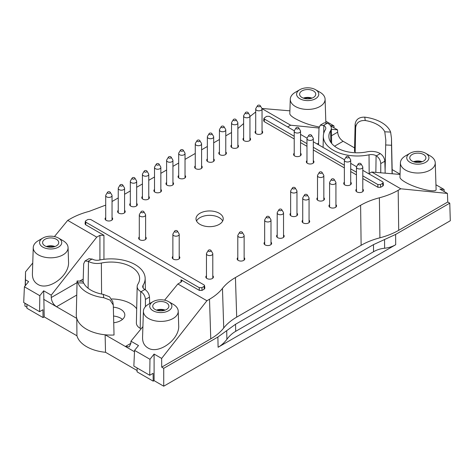 <?xml version="1.0" encoding="UTF-8"?>
<svg xmlns="http://www.w3.org/2000/svg" width="474" height="474" viewBox="0 0 474 474"><rect width="100%" height="100%" fill="white"/><g stroke="black" fill="none" stroke-linecap="round" stroke-linejoin="round"><path stroke-width="0.71" d="M118.245 210.355A3.798 2.192 0 0 0 117.611 211.57A3.798 2.192 0 0 0 118.725 213.116A3.798 2.192 0 0 0 122.867 213.596A3.798 2.192 0 0 0 125.207 211.57A3.798 2.192 0 0 0 124.579 210.355M142.425 196.396A3.798 2.192 0 0 0 141.791 197.605A3.798 2.192 0 0 0 142.905 199.157A3.798 2.192 0 0 0 147.047 199.637A3.798 2.192 0 0 0 149.387 197.605A3.798 2.192 0 0 0 148.759 196.396M166.605 182.437A3.798 2.192 0 0 0 165.971 183.645A3.798 2.192 0 0 0 167.085 185.198A3.798 2.192 0 0 0 171.227 185.672A3.798 2.192 0 0 0 173.567 183.645A3.798 2.192 0 0 0 172.939 182.437M195.258 165.888A3.798 2.192 0 0 0 194.63 167.103A3.798 2.192 0 0 0 195.738 168.655A3.798 2.192 0 0 0 199.88 169.129A3.798 2.192 0 0 0 202.226 167.103A3.798 2.192 0 0 0 201.592 165.888M219.438 151.929A3.798 2.192 0 0 0 218.81 153.143A3.798 2.192 0 0 0 219.918 154.696A3.798 2.192 0 0 0 224.06 155.17A3.798 2.192 0 0 0 226.406 153.143A3.798 2.192 0 0 0 225.772 151.929M243.618 137.97A3.798 2.192 0 0 0 242.99 139.184A3.798 2.192 0 0 0 244.098 140.731A3.798 2.192 0 0 0 248.24 141.211A3.798 2.192 0 0 0 250.586 139.184A3.798 2.192 0 0 0 249.952 137.97M255.711 130.99A3.798 2.192 0 0 0 255.077 132.205A3.798 2.192 0 0 0 256.191 133.751A3.798 2.192 0 0 0 260.333 134.231A3.798 2.192 0 0 0 262.679 132.205A3.798 2.192 0 0 0 262.045 130.99M306.98 160.591A3.798 2.192 0 0 0 306.346 161.8A3.798 2.192 0 0 0 307.46 163.352A3.798 2.192 0 0 0 311.602 163.832A3.798 2.192 0 0 0 313.948 161.8A3.798 2.192 0 0 0 313.314 160.591M317.503 197.688A3.798 2.192 0 0 0 316.869 198.902A3.798 2.192 0 0 0 317.983 200.449A3.798 2.192 0 0 0 322.124 200.929A3.798 2.192 0 0 0 324.471 198.902A3.798 2.192 0 0 0 323.837 197.688M329.596 204.667A3.798 2.192 0 0 0 328.962 205.882A3.798 2.192 0 0 0 330.076 207.434A3.798 2.192 0 0 0 334.211 207.908A3.798 2.192 0 0 0 336.558 205.882A3.798 2.192 0 0 0 335.924 204.667M139.291 236.982A3.798 2.192 0 0 0 138.657 238.197A3.798 2.192 0 0 0 139.771 239.743A3.798 2.192 0 0 0 143.912 240.223A3.798 2.192 0 0 0 146.253 238.197A3.798 2.192 0 0 0 145.625 236.982M172.874 256.369A3.798 2.192 0 0 0 172.24 257.583A3.798 2.192 0 0 0 173.354 259.136A3.798 2.192 0 0 0 177.495 259.61A3.798 2.192 0 0 0 179.836 257.583A3.798 2.192 0 0 0 179.208 256.369M206.457 275.761A3.798 2.192 0 0 0 205.823 276.976A3.798 2.192 0 0 0 206.937 278.522A3.798 2.192 0 0 0 211.078 279.002A3.798 2.192 0 0 0 213.418 276.976A3.798 2.192 0 0 0 212.79 275.761M237.8 257.666A3.798 2.192 0 0 0 237.166 258.875A3.798 2.192 0 0 0 238.28 260.427A3.798 2.192 0 0 0 242.421 260.901A3.798 2.192 0 0 0 244.768 258.875A3.798 2.192 0 0 0 244.134 257.666M264.664 242.155A3.798 2.192 0 0 0 264.036 243.363A3.798 2.192 0 0 0 265.144 244.916A3.798 2.192 0 0 0 269.285 245.39A3.798 2.192 0 0 0 271.632 243.363A3.798 2.192 0 0 0 270.998 242.155M277.201 234.914A3.798 2.192 0 0 0 276.573 236.129A3.798 2.192 0 0 0 277.681 237.675A3.798 2.192 0 0 0 281.823 238.155A3.798 2.192 0 0 0 284.169 236.129A3.798 2.192 0 0 0 283.535 234.914M302.726 220.179A3.798 2.192 0 0 0 302.092 221.394A3.798 2.192 0 0 0 303.206 222.94A3.798 2.192 0 0 0 307.348 223.42A3.798 2.192 0 0 0 309.694 221.394A3.798 2.192 0 0 0 309.06 220.179M290.639 213.199A3.798 2.192 0 0 0 290.005 214.414A3.798 2.192 0 0 0 291.119 215.96A3.798 2.192 0 0 0 295.255 216.44A3.798 2.192 0 0 0 297.601 214.414A3.798 2.192 0 0 0 296.967 213.199M356.46 189.156A3.798 2.192 0 0 0 355.826 190.37A3.798 2.192 0 0 0 356.94 191.923A3.798 2.192 0 0 0 361.081 192.397A3.798 2.192 0 0 0 363.428 190.37A3.798 2.192 0 0 0 362.794 189.156M344.367 182.176A3.798 2.192 0 0 0 343.739 183.391A3.798 2.192 0 0 0 344.847 184.943A3.798 2.192 0 0 0 348.988 185.417A3.798 2.192 0 0 0 351.335 183.391A3.798 2.192 0 0 0 350.701 182.176M294.218 153.221A3.798 2.192 0 0 0 293.584 154.435A3.798 2.192 0 0 0 294.698 155.987A3.798 2.192 0 0 0 298.839 156.461A3.798 2.192 0 0 0 301.186 154.435A3.798 2.192 0 0 0 300.552 153.221M231.531 144.949A3.798 2.192 0 0 0 230.897 146.164A3.798 2.192 0 0 0 232.011 147.716A3.798 2.192 0 0 0 236.153 148.19A3.798 2.192 0 0 0 238.499 146.164A3.798 2.192 0 0 0 237.865 144.949M207.351 158.909A3.798 2.192 0 0 0 206.717 160.123A3.798 2.192 0 0 0 207.831 161.675A3.798 2.192 0 0 0 211.973 162.149A3.798 2.192 0 0 0 214.319 160.123A3.798 2.192 0 0 0 213.685 158.909M178.692 175.457A3.798 2.192 0 0 0 178.058 176.666A3.798 2.192 0 0 0 179.172 178.218A3.798 2.192 0 0 0 183.314 178.692A3.798 2.192 0 0 0 185.66 176.666A3.798 2.192 0 0 0 185.026 175.457M154.512 189.416A3.798 2.192 0 0 0 153.878 190.625A3.798 2.192 0 0 0 154.992 192.177A3.798 2.192 0 0 0 159.134 192.651A3.798 2.192 0 0 0 161.48 190.625A3.798 2.192 0 0 0 160.846 189.416M130.332 203.376A3.798 2.192 0 0 0 129.698 204.59A3.798 2.192 0 0 0 130.812 206.137A3.798 2.192 0 0 0 134.954 206.617A3.798 2.192 0 0 0 137.3 204.59A3.798 2.192 0 0 0 136.666 203.376M105.708 217.596A3.798 2.192 0 0 0 105.074 218.804A3.798 2.192 0 0 0 106.188 220.357A3.798 2.192 0 0 0 110.329 220.831A3.798 2.192 0 0 0 112.67 218.804A3.798 2.192 0 0 0 112.042 217.596M157.451 310.423A6.956 4.017 180 0 1 164.176 310.423M47.299 246.83A6.956 4.017 180 0 1 54.024 246.83M156.485 310.12A7.91 4.568 180 0 1 165.142 310.12M46.334 246.527A7.91 4.568 180 0 1 54.99 246.527M155.105 302.892A8.076 4.663 180 0 1 163.951 301.891A8.076 4.663 180 0 1 168.886 306.245A8.076 4.663 180 0 1 160.816 310.849A8.076 4.663 180 0 1 152.741 306.245A8.076 4.663 180 0 1 155.105 302.892M44.953 239.293A8.076 4.663 180 0 1 53.799 238.292A8.076 4.663 180 0 1 58.735 242.647A8.076 4.663 180 0 1 50.665 247.25A8.076 4.663 180 0 1 42.589 242.647A8.076 4.663 180 0 1 44.953 239.293M88.999 258.674L92.406 259.148A6.731 3.887 180 0 0 99.469 260.054A34.051 19.659 180 0 1 145.157 278.279A34.051 19.659 180 0 1 143.107 285.247L143.16 287.991M145.417 306.66L145.417 299.444C145.157 296.149 143.693 293.584 141.021 291.735L140.76 291.587A12.265 7.08 180 0 1 137.17 286.492A12.265 7.08 180 0 1 137.91 284.157A28.517 16.466 180 0 0 139.623 278.73A28.517 16.466 180 0 0 101.359 263.052A12.265 7.08 180 0 1 88.49 261.405L85.042 260.955L83.679 263.799L83.134 281.912M143.107 285.247A6.731 3.887 180 0 0 142.704 286.628A6.731 3.887 180 0 0 144.671 289.324L144.931 289.472C147.615 291.32 149.132 293.856 149.488 297.097L149.683 303.567M152.978 310.707A11.08 6.399 0 0 0 168.649 310.707A11.08 6.399 0 0 0 168.649 301.66A11.08 6.399 0 0 0 152.978 301.66A11.08 6.399 0 0 0 152.978 310.707M42.826 247.114A11.08 6.399 0 0 0 58.498 247.114A11.08 6.399 0 0 0 58.498 238.067A11.08 6.399 0 0 0 42.826 238.067A11.08 6.399 0 0 0 42.826 247.114M82.725 281.272L83.702 283.067A28.517 16.466 0 0 0 103.243 294.348L109.577 296.837L112.782 301.683L113.292 305.037L110.092 300.107L103.753 297.719L103.243 294.348M83.702 283.067L77.866 282.777L77.084 280.981L76.284 314.73A34.827 20.109 0 0 0 76.8 318.433A34.827 20.109 0 0 0 105.121 334.786A34.827 20.109 0 0 0 114.033 335.011L113.292 305.037M77.866 282.777A34.051 19.659 0 0 0 103.753 297.719M111.68 298.964A27.735 16.015 180 0 1 136.69 308.787M137.17 286.492L136.388 322.936A13.047 7.531 0 0 0 140.209 328.352L141.068 328.849M152.978 301.66L148.498 304.249A17.414 10.055 0 0 0 143.403 311.169A17.414 10.055 0 0 0 148.498 318.463A17.414 10.055 0 0 0 167.63 320.608A17.414 10.055 0 0 0 178.224 311.169A17.414 10.055 0 0 0 173.129 304.249L168.649 301.66M42.826 238.067L38.347 240.65A17.414 10.055 0 0 0 33.251 247.576A17.414 10.055 0 0 0 38.347 254.87A17.414 10.055 0 0 0 57.473 257.015A17.414 10.055 0 0 0 68.072 247.576A17.414 10.055 0 0 0 62.977 240.65L58.498 238.067M113.393 307.17A13.71 7.916 180 0 1 120.805 309.38A13.71 7.916 180 0 1 124.822 315.026A13.71 7.916 180 0 1 113.748 322.741M122.458 319.417A13.616 7.862 0 0 0 113.594 316.039M25.347 285.632L25.472 279.808L28.618 281.621L24.405 286.794L23.7 302.501L39.585 311.673L42.933 309.735L43.051 317.562L44.212 316.893L43.679 290.811L51.233 295.166L51.251 297.536C51.583 301.464 53.343 304.533 56.53 306.731L43.679 299.313M134.498 351.744L105.121 334.786L105.524 352.289A34.638 19.997 180 0 1 76.93 335.782L76.8 318.433L56.53 306.731L76.705 295.083M204.288 289.099L204.016 286.45L204.567 285.609L204.839 288.263L204.288 289.099L202.043 290.396L199.358 290.396L181.038 279.82L181.868 281.023L181.038 282.143L177.863 283.973L206.901 300.735L161.646 358.427L154.097 354.066L154.097 380.64L153.203 381.155L153.084 373.334L149.737 375.266L133.852 366.094L134.557 350.387L138.497 345.552L130.948 341.191L130.86 343.496L129.224 346.849L125.397 346.488L130.865 343.33M149.737 375.266L149.974 359.286L134.557 350.387M178.224 311.169L178.686 325.431C179.865 339.331 158.429 354.937 147.841 347.886C144.262 345.7 142.496 342.24 142.555 337.512L143.403 311.169M24.405 286.794L39.822 295.693L39.585 311.673M68.072 247.576L68.529 261.832C69.714 275.732 48.277 291.338 37.689 284.287C34.104 282.101 32.345 278.647 32.404 273.919L33.251 247.576M199.358 290.396L199.222 287.665L85.883 222.229L85.326 221.388L85.877 220.677L87.986 219.456L90.67 219.462L204.01 284.898L204.567 285.609M199.222 287.665L201.906 287.665L204.016 286.45M24.974 303.236L24.915 306.056L24.915 303.2M26.947 307.229L24.915 306.056M43.051 317.562L26.929 308.254L26.988 304.397M39.822 295.693L43.679 290.811M76.93 335.782L44.212 316.893M105.524 352.289L137.105 370.52M137.14 367.996L137.081 371.853L153.203 381.155M154.097 354.066L149.974 359.286M177.863 283.973L164.585 300.166M142.911 326.604L130.948 341.191M85.326 221.388L85.071 223.888L85.628 224.735L85.883 222.229M85.628 224.735L103.948 235.311L99.919 235.311L96.749 237.142L67.711 220.38L54.433 236.573M32.753 263.005L25.537 271.809L25.472 279.808M96.749 237.142L51.233 295.166M206.901 300.735L209.502 299.236L210.764 338.833C216.215 335.669 220.54 332.049 223.728 327.984L222.466 288.388C225.66 284.317 229.979 280.703 235.436 277.539L360.607 205.272L361.129 245.295C366.609 242.143 372.872 239.648 379.917 237.812L379.396 197.788C372.351 199.625 366.088 202.125 360.607 205.272M379.396 197.788C386.44 195.946 392.703 193.451 398.184 190.299L398.705 230.323L447.758 202.007L449.767 203.168L450.3 220.748L163.726 386.197L154.097 380.64M368.748 173.768L371.752 172.032L400.785 188.8L398.184 190.299M362.794 170.332L382.619 181.779L383.176 182.496L383.43 185.162L382.879 185.992L382.625 183.331L380.515 184.546L377.831 184.546L362.794 175.86M362.794 178.538L377.95 187.289L380.634 187.289L382.879 185.992M264.214 121.622L264.492 119.104L263.935 118.263L263.663 120.775L264.214 121.622L294.218 138.947M300.552 142.603L306.98 146.312M313.314 149.968L344.367 167.903M350.701 171.558L356.46 174.882M287.629 126.937L290.633 125.201L319.008 128.021M261.998 108.665L290.633 125.201M249.952 116.527L255.711 111.988M243.618 123.56L237.865 128.531M112.042 201.509L118.245 197.925M124.579 194.269L130.332 190.945M136.666 187.289L142.425 183.965M148.759 180.31L154.512 176.986M160.846 173.33L166.605 170.006M172.939 166.35L178.692 163.026M185.026 159.371L195.258 153.458M201.592 149.802L207.351 146.478M213.685 142.822L219.438 139.498M225.772 135.842L231.531 132.519M67.711 220.38L70.312 218.875C75.799 215.723 82.061 213.229 89.1 211.392L105.708 205.106M222.466 288.388C219.278 292.452 214.959 296.072 209.502 299.236M199.992 224.362A13.616 7.862 0 0 0 214.835 226.068A13.616 7.862 0 0 0 223.236 218.804A13.616 7.862 0 0 0 209.621 210.948A13.616 7.862 0 0 0 196.005 218.804A13.616 7.862 0 0 0 199.992 224.362M222.691 221.002A13.616 7.862 0 0 0 209.621 215.338A13.616 7.862 0 0 0 196.55 221.002M210.764 338.833L161.711 367.149L163.726 368.31L163.726 386.197M161.711 367.149L161.646 358.427M235.436 277.539L236.698 317.136C231.241 320.3 226.916 323.92 223.728 327.984M236.698 317.136L361.129 245.295M163.726 368.31L217.88 337.044L226.708 330.656L226.892 339.289C224.386 342.661 221.453 345.321 218.099 347.264L395.701 244.726L395.612 234.434L449.767 203.168M226.708 330.656L235.542 324.263L373.476 244.631L395.612 234.434M226.892 339.289C229.404 335.924 232.337 333.263 235.691 331.32L373.536 251.735L373.476 244.631M384.544 239.53L384.621 248.228C388.644 247.825 392.342 246.658 395.701 244.726M384.621 248.228C380.592 248.631 376.901 249.804 373.536 251.735M398.705 230.323C393.224 233.475 386.962 235.969 379.917 237.812M25.181 285.84L25.537 271.809M304.326 98.438A6.956 4.017 180 0 1 311.045 98.438M414.477 162.031A6.956 4.017 180 0 1 421.196 162.031M303.354 98.136A7.91 4.568 180 0 1 312.011 98.136M413.506 161.729A7.91 4.568 180 0 1 422.168 161.729M301.974 90.901A8.076 4.663 180 0 1 310.82 89.906A8.076 4.663 180 0 1 315.755 94.255A8.076 4.663 180 0 1 307.685 98.859A8.076 4.663 180 0 1 299.609 94.255A8.076 4.663 180 0 1 301.974 90.901M412.125 154.5A8.076 4.663 180 0 1 420.971 153.499A8.076 4.663 180 0 1 425.907 157.854A8.076 4.663 180 0 1 417.837 162.458A8.076 4.663 180 0 1 409.761 157.854A8.076 4.663 180 0 1 412.125 154.5M385.178 173.17L384.823 161.225C384.467 157.99 382.951 155.448 380.267 153.606L380.006 153.458A12.265 7.08 0 0 0 367.143 151.81A28.517 16.466 0 0 1 328.873 136.542A28.517 16.466 0 0 1 330.591 130.706A12.265 7.08 0 0 0 331.332 128.199A12.265 7.08 0 0 0 327.741 123.276L324.334 122.802M318.504 144.76L319.014 127.927L320.377 125.089L323.825 125.539A6.731 3.887 0 0 1 325.798 128.335A6.731 3.887 0 0 1 325.389 129.615A34.051 19.659 0 0 0 323.339 136.097A34.051 19.659 0 0 0 369.033 154.808A6.731 3.887 0 0 1 376.095 155.715L376.356 155.863C379.028 157.712 380.492 160.283 380.752 163.571L380.752 172.797M299.846 98.722A11.08 6.399 0 0 0 315.518 98.722A11.08 6.399 0 0 0 315.518 89.675A11.08 6.399 0 0 0 299.846 89.675A11.08 6.399 0 0 0 299.846 98.722M409.998 162.321A11.08 6.399 0 0 0 425.67 162.321A11.08 6.399 0 0 0 425.67 153.274A11.08 6.399 0 0 0 409.998 153.274A11.08 6.399 0 0 0 409.998 162.321M390.629 132.092L384.793 131.796L385.83 140.257L385.688 144.961L391.524 145.257L391.488 138.467L390.629 132.092A34.051 19.659 0 0 0 364.749 117.143C359.037 117.06 355.838 119.43 355.133 124.247L354.493 151.603M384.793 131.796A28.517 16.466 0 0 0 365.258 120.515L364.749 117.143M355.162 152.752L355.648 127.619C356.347 122.636 359.553 120.272 365.258 120.515M385.107 170.681L385.688 144.961M391.524 145.257L392.063 172.957M299.846 89.675L295.373 92.258A17.414 10.055 0 0 0 290.272 99.185A17.414 10.055 0 0 0 295.373 106.478A17.414 10.055 0 0 0 314.499 108.623A17.414 10.055 0 0 0 325.093 99.185A17.414 10.055 0 0 0 319.997 92.258L315.518 89.675M409.998 153.274L405.525 155.857A17.414 10.055 0 0 0 400.423 162.778A17.414 10.055 0 0 0 405.525 170.077A17.414 10.055 0 0 0 424.651 172.216A17.414 10.055 0 0 0 435.251 162.778A17.414 10.055 0 0 0 430.149 155.857L425.67 153.274M391.506 139.475L392.211 172.542A34.827 20.109 180 0 1 392.176 173.762M354.582 147.906L343.105 141.276C339.905 139.083 338.086 136.056 337.642 132.187L331.492 135.736M392.152 169.591L400.062 174.159M325.804 121.184L333.939 125.883L334.028 127.826M319.138 126.943C310.784 125.503 302.773 122.713 295.101 118.565C291.617 116.527 289.851 114.892 289.81 113.665L290.272 99.185M444.185 191.555L444.091 189.482L435.956 184.777M435.251 162.778L436.098 189.351C436.933 193.398 415.722 188.456 405.252 182.164C401.768 180.126 400.003 178.491 399.961 177.258L400.423 162.778M294.307 130.794L269.279 116.343L266.595 116.337L263.935 118.263M264.492 119.104L294.218 136.269M300.552 139.925L306.98 143.64M313.314 147.296L344.367 165.225M350.701 168.88L356.46 172.204M383.176 182.496L382.625 183.331M356.549 166.724L350.701 163.352M344.456 159.744L313.314 141.767M307.069 138.159L300.552 134.397M330.568 125.829L337.553 129.858L337.642 132.187M400.785 188.8L447.432 193.428L439.884 189.073L444.091 189.482M333.939 125.883L330.372 125.539M261.915 108.463L289.898 110.833M331.35 129.248L337.553 129.858M371.752 172.032L400.05 174.426M447.758 202.007L447.432 193.428M122.416 184.718A1.422 0.824 180 0 1 122.754 185.032A1.422 0.824 180 0 1 121.409 186.122A1.422 0.824 180 0 1 120.064 185.032A1.422 0.824 180 0 1 122.416 184.718M122.754 185.032L124.401 187.745A3.164 1.831 180 0 1 124.579 188.35A3.164 1.831 180 0 1 121.409 190.181A3.164 1.831 180 0 1 118.245 188.35A3.164 1.831 180 0 1 118.423 187.745L120.064 185.032M146.596 170.758A1.422 0.824 180 0 1 146.934 171.073A1.422 0.824 180 0 1 145.589 172.163A1.422 0.824 180 0 1 144.244 171.073A1.422 0.824 180 0 1 146.596 170.758M146.934 171.073L148.581 173.786A3.164 1.831 180 0 1 148.759 174.391A3.164 1.831 180 0 1 145.589 176.221A3.164 1.831 180 0 1 142.425 174.391A3.164 1.831 180 0 1 142.603 173.786L144.244 171.073M170.776 156.799A1.422 0.824 180 0 1 171.114 157.113A1.422 0.824 180 0 1 169.769 158.203A1.422 0.824 180 0 1 168.424 157.113A1.422 0.824 180 0 1 170.776 156.799M171.114 157.113L172.761 159.827A3.164 1.831 180 0 1 172.939 160.431A3.164 1.831 180 0 1 169.769 162.256A3.164 1.831 180 0 1 166.605 160.431A3.164 1.831 180 0 1 166.783 159.827L168.424 157.113M199.436 140.257A1.422 0.824 180 0 1 199.773 140.565A1.422 0.824 180 0 1 198.428 141.661A1.422 0.824 180 0 1 197.083 140.565A1.422 0.824 180 0 1 199.436 140.257M199.773 140.565L201.414 143.284A3.164 1.831 180 0 1 201.592 143.883A3.164 1.831 180 0 1 198.428 145.714A3.164 1.831 180 0 1 195.258 143.883A3.164 1.831 180 0 1 195.436 143.284L197.083 140.565M223.615 126.297A1.422 0.824 180 0 1 223.953 126.605A1.422 0.824 180 0 1 222.608 127.702A1.422 0.824 180 0 1 221.263 126.605A1.422 0.824 180 0 1 223.615 126.297M223.953 126.605L225.594 129.325A3.164 1.831 180 0 1 225.772 129.923A3.164 1.831 180 0 1 222.608 131.754A3.164 1.831 180 0 1 219.438 129.923A3.164 1.831 180 0 1 219.616 129.325L221.263 126.605M247.795 112.332A1.422 0.824 180 0 1 248.133 112.646A1.422 0.824 180 0 1 246.788 113.736A1.422 0.824 180 0 1 245.443 112.646A1.422 0.824 180 0 1 247.795 112.332M248.133 112.646L249.774 115.36A3.164 1.831 180 0 1 249.952 115.964A3.164 1.831 180 0 1 246.788 117.795A3.164 1.831 180 0 1 243.618 115.964A3.164 1.831 180 0 1 243.796 115.36L245.443 112.646M259.882 105.352A1.422 0.824 180 0 1 260.22 105.666A1.422 0.824 180 0 1 258.875 106.757A1.422 0.824 180 0 1 257.53 105.666A1.422 0.824 180 0 1 259.882 105.352M260.22 105.666L261.867 108.38A3.164 1.831 180 0 1 262.045 108.984A3.164 1.831 180 0 1 258.875 110.815A3.164 1.831 180 0 1 255.711 108.984A3.164 1.831 180 0 1 255.889 108.38L257.53 105.666M309.137 134.954A1.422 0.824 180 0 1 311.495 135.268A1.422 0.824 180 0 1 310.144 136.358A1.422 0.824 180 0 1 308.799 135.268A1.422 0.824 180 0 1 309.137 134.954M311.495 135.268L313.136 137.981A3.164 1.831 180 0 1 313.314 138.586A3.164 1.831 180 0 1 310.144 140.417A3.164 1.831 180 0 1 306.98 138.586A3.164 1.831 180 0 1 307.158 137.981L308.799 135.268M319.66 172.05A1.422 0.824 180 0 1 322.012 172.364A1.422 0.824 180 0 1 320.667 173.454A1.422 0.824 180 0 1 319.322 172.364A1.422 0.824 180 0 1 319.66 172.05M322.012 172.364L323.659 175.078A3.164 1.831 180 0 1 323.837 175.682A3.164 1.831 180 0 1 320.667 177.513A3.164 1.831 180 0 1 317.503 175.682A3.164 1.831 180 0 1 317.681 175.078L319.322 172.364M331.753 179.03A1.422 0.824 180 0 1 334.105 179.344A1.422 0.824 180 0 1 332.76 180.434A1.422 0.824 180 0 1 331.415 179.344A1.422 0.824 180 0 1 331.753 179.03M334.105 179.344L335.746 182.063A3.164 1.831 180 0 1 335.924 182.662A3.164 1.831 180 0 1 332.76 184.493A3.164 1.831 180 0 1 329.596 182.662A3.164 1.831 180 0 1 329.768 182.063L331.415 179.344M143.462 211.345A1.422 0.824 180 0 1 143.8 211.659A1.422 0.824 180 0 1 142.455 212.749A1.422 0.824 180 0 1 141.11 211.659A1.422 0.824 180 0 1 143.462 211.345M143.8 211.659L145.447 214.378A3.164 1.831 180 0 1 145.625 214.977A3.164 1.831 180 0 1 142.455 216.808A3.164 1.831 180 0 1 139.291 214.977A3.164 1.831 180 0 1 139.469 214.378L141.11 211.659M177.045 230.737A1.422 0.824 180 0 1 177.383 231.045A1.422 0.824 180 0 1 176.038 232.142A1.422 0.824 180 0 1 174.693 231.045A1.422 0.824 180 0 1 177.045 230.737M177.383 231.045L179.03 233.765A3.164 1.831 180 0 1 179.208 234.369A3.164 1.831 180 0 1 176.038 236.194A3.164 1.831 180 0 1 172.874 234.369A3.164 1.831 180 0 1 173.051 233.765L174.693 231.045M210.628 250.124A1.422 0.824 180 0 1 210.966 250.438A1.422 0.824 180 0 1 209.621 251.528A1.422 0.824 180 0 1 208.276 250.438A1.422 0.824 180 0 1 210.628 250.124M210.966 250.438L212.613 253.152A3.164 1.831 180 0 1 212.79 253.756A3.164 1.831 180 0 1 209.621 255.587A3.164 1.831 180 0 1 206.457 253.756A3.164 1.831 180 0 1 206.634 253.152L208.276 250.438M241.971 232.029A1.422 0.824 180 0 1 242.309 232.337A1.422 0.824 180 0 1 240.964 233.433A1.422 0.824 180 0 1 239.619 232.337A1.422 0.824 180 0 1 241.971 232.029M242.309 232.337L243.956 235.057A3.164 1.831 180 0 1 244.134 235.661A3.164 1.831 180 0 1 240.964 237.486A3.164 1.831 180 0 1 237.8 235.661A3.164 1.831 180 0 1 237.978 235.057L239.619 232.337M268.841 216.517A1.422 0.824 180 0 1 269.179 216.825A1.422 0.824 180 0 1 267.834 217.922A1.422 0.824 180 0 1 266.489 216.825A1.422 0.824 180 0 1 268.841 216.517M269.179 216.825L270.82 219.545A3.164 1.831 180 0 1 270.998 220.149A3.164 1.831 180 0 1 267.834 221.974A3.164 1.831 180 0 1 264.664 220.149A3.164 1.831 180 0 1 264.842 219.545L266.489 216.825M281.378 209.277A1.422 0.824 180 0 1 281.716 209.591A1.422 0.824 180 0 1 280.371 210.681A1.422 0.824 180 0 1 279.026 209.591A1.422 0.824 180 0 1 281.378 209.277M281.716 209.591L283.357 212.305A3.164 1.831 180 0 1 283.535 212.909A3.164 1.831 180 0 1 280.371 214.74A3.164 1.831 180 0 1 277.201 212.909A3.164 1.831 180 0 1 277.379 212.305L279.026 209.591M304.883 194.541A1.422 0.824 180 0 1 307.241 194.855A1.422 0.824 180 0 1 305.896 195.946A1.422 0.824 180 0 1 304.551 194.855A1.422 0.824 180 0 1 304.883 194.541M307.241 194.855L308.882 197.569A3.164 1.831 180 0 1 309.06 198.173A3.164 1.831 180 0 1 305.896 200.004A3.164 1.831 180 0 1 302.726 198.173A3.164 1.831 180 0 1 302.904 197.569L304.551 194.855M292.796 187.562A1.422 0.824 180 0 1 295.148 187.876A1.422 0.824 180 0 1 293.803 188.966A1.422 0.824 180 0 1 292.458 187.876A1.422 0.824 180 0 1 292.796 187.562M295.148 187.876L296.795 190.589A3.164 1.831 180 0 1 296.967 191.194A3.164 1.831 180 0 1 293.803 193.025A3.164 1.831 180 0 1 290.639 191.194A3.164 1.831 180 0 1 290.817 190.589L292.458 187.876M358.617 163.524A1.422 0.824 180 0 1 360.969 163.832A1.422 0.824 180 0 1 359.624 164.928A1.422 0.824 180 0 1 358.279 163.832A1.422 0.824 180 0 1 358.617 163.524M360.969 163.832L362.616 166.552A3.164 1.831 180 0 1 362.794 167.15A3.164 1.831 180 0 1 359.624 168.981A3.164 1.831 180 0 1 356.46 167.15A3.164 1.831 180 0 1 356.638 166.552L358.279 163.832M346.53 156.538A1.422 0.824 180 0 1 348.882 156.853A1.422 0.824 180 0 1 347.537 157.943A1.422 0.824 180 0 1 346.192 156.853A1.422 0.824 180 0 1 346.53 156.538M348.882 156.853L350.523 159.572A3.164 1.831 180 0 1 350.701 160.171A3.164 1.831 180 0 1 347.537 162.001A3.164 1.831 180 0 1 344.367 160.171A3.164 1.831 180 0 1 344.545 159.572L346.192 156.853M296.38 127.589A1.422 0.824 180 0 1 298.733 127.897A1.422 0.824 180 0 1 297.388 128.993A1.422 0.824 180 0 1 296.043 127.897A1.422 0.824 180 0 1 296.38 127.589M298.733 127.897L300.374 130.617A3.164 1.831 180 0 1 300.552 131.221A3.164 1.831 180 0 1 297.388 133.046A3.164 1.831 180 0 1 294.218 131.221A3.164 1.831 180 0 1 294.395 130.617L296.043 127.897M235.702 119.312A1.422 0.824 180 0 1 236.04 119.626A1.422 0.824 180 0 1 234.695 120.716A1.422 0.824 180 0 1 233.35 119.626A1.422 0.824 180 0 1 235.702 119.312M236.04 119.626L237.687 122.345A3.164 1.831 180 0 1 237.865 122.944A3.164 1.831 180 0 1 234.695 124.775A3.164 1.831 180 0 1 231.531 122.944A3.164 1.831 180 0 1 231.709 122.345L233.35 119.626M211.523 133.277A1.422 0.824 180 0 1 211.86 133.585A1.422 0.824 180 0 1 210.515 134.681A1.422 0.824 180 0 1 209.17 133.585A1.422 0.824 180 0 1 211.523 133.277M211.86 133.585L213.507 136.305A3.164 1.831 180 0 1 213.685 136.903A3.164 1.831 180 0 1 210.515 138.734A3.164 1.831 180 0 1 207.351 136.903A3.164 1.831 180 0 1 207.529 136.305L209.17 133.585M182.869 149.82A1.422 0.824 180 0 1 183.207 150.128A1.422 0.824 180 0 1 181.862 151.224A1.422 0.824 180 0 1 180.517 150.128A1.422 0.824 180 0 1 182.869 149.82M183.207 150.128L184.848 152.847A3.164 1.831 180 0 1 185.026 153.452A3.164 1.831 180 0 1 181.862 155.276A3.164 1.831 180 0 1 178.692 153.452A3.164 1.831 180 0 1 178.87 152.847L180.517 150.128M158.689 163.779A1.422 0.824 180 0 1 159.027 164.093A1.422 0.824 180 0 1 157.682 165.183A1.422 0.824 180 0 1 156.337 164.093A1.422 0.824 180 0 1 158.689 163.779M159.027 164.093L160.668 166.807A3.164 1.831 180 0 1 160.846 167.411A3.164 1.831 180 0 1 157.682 169.242A3.164 1.831 180 0 1 154.512 167.411A3.164 1.831 180 0 1 154.69 166.807L156.337 164.093M134.509 177.738A1.422 0.824 180 0 1 134.847 178.052A1.422 0.824 180 0 1 133.502 179.142A1.422 0.824 180 0 1 132.157 178.052A1.422 0.824 180 0 1 134.509 177.738M134.847 178.052L136.488 180.766A3.164 1.831 180 0 1 136.666 181.37A3.164 1.831 180 0 1 133.502 183.201A3.164 1.831 180 0 1 130.332 181.37A3.164 1.831 180 0 1 130.51 180.766L132.157 178.052M109.879 191.958A1.422 0.824 180 0 1 110.217 192.266A1.422 0.824 180 0 1 108.872 193.362A1.422 0.824 180 0 1 107.527 192.266A1.422 0.824 180 0 1 109.879 191.958M110.217 192.266L111.864 194.986A3.164 1.831 180 0 1 112.042 195.59A3.164 1.831 180 0 1 108.872 197.415A3.164 1.831 180 0 1 105.708 195.59A3.164 1.831 180 0 1 105.886 194.986L107.527 192.266M88.235 261.257L92.146 259M145.417 299.444L149.488 297.097M144.931 289.472L141.021 291.735M88.49 261.405L88.087 288.239M101.359 263.052L101.584 294.04M140.76 291.587L140.209 328.352M51.251 297.536L76.972 282.682M79.691 281.112L83.217 279.079M202.043 290.396L201.906 287.665M99.919 235.311L99.919 259.959M103.948 235.311L103.948 259.308M181.038 279.82L180.926 282.208M218.099 347.264L217.88 337.044M235.691 331.32L235.542 324.263M376.356 155.863L380.267 153.606M384.823 161.225L380.752 163.571M327.481 123.127L323.57 125.391M355.648 127.619L355.133 124.247M376.095 155.715L375.846 172.382M330.591 130.706L330.822 142.324M323.825 125.539L323.706 133.455M369.033 154.808L369.169 173.525M334.561 146.205L343.105 141.276M318.552 143.207L317.183 144.001M377.95 187.289L377.831 184.546M380.634 187.289L380.515 184.546M85.03 260.967L89.017 258.662M82.731 281.266L77.084 280.981M145.157 278.279L145.405 289.774M324.352 122.796L320.365 125.095M331.332 128.199L331.658 143.432M323.339 136.097L323.096 147.414M385.783 142.016L385.818 140.257M325.093 99.185L325.845 122.541M118.245 188.35L118.245 212.779M124.579 188.35L124.579 212.779M142.425 174.391L142.425 198.819M148.759 174.391L148.759 198.819M166.605 160.431L166.605 184.86M172.939 160.431L172.939 184.86M195.258 143.883L195.258 168.317M201.592 143.883L201.592 168.317M219.438 129.923L219.438 154.352M225.772 129.923L225.772 154.352M243.618 115.964L243.618 140.393M249.952 115.964L249.952 140.393M255.711 108.984L255.711 133.413M262.045 108.984L262.045 133.413M306.98 138.586L306.98 163.015M313.314 138.586L313.314 163.015M317.503 175.682L317.503 200.111M323.837 175.682L323.837 200.111M329.596 182.662L329.596 207.091M335.924 182.662L335.924 207.091M139.291 214.977L139.291 239.406M145.625 214.977L145.625 239.406M172.874 234.369L172.874 258.798M179.208 234.369L179.208 258.798M206.457 253.756L206.457 278.185M212.79 253.756L212.79 278.185M237.8 235.661L237.8 260.09M244.134 235.661L244.134 260.09M264.664 220.149L264.664 244.578M270.998 220.149L270.998 244.578M277.201 212.909L277.201 237.338M283.535 212.909L283.535 237.338M302.726 198.173L302.726 222.602M309.06 198.173L309.06 222.602M290.639 191.194L290.639 215.623M296.967 191.194L296.967 215.623M356.46 167.15L356.46 191.579M362.794 167.15L362.794 191.579M344.367 160.171L344.367 184.599M350.701 160.171L350.701 184.599M294.218 131.221L294.218 155.65M300.552 131.221L300.552 155.65M231.531 122.944L231.531 147.373M237.865 122.944L237.865 147.373M207.351 136.903L207.351 161.332M213.685 136.903L213.685 161.332M178.692 153.452L178.692 177.88M185.026 153.452L185.026 177.88M154.512 167.411L154.512 191.84M160.846 167.411L160.846 191.84M130.332 181.37L130.332 205.799M136.666 181.37L136.666 205.799M105.708 195.59L105.708 220.019M112.042 195.59L112.042 220.019"/></g></svg>
